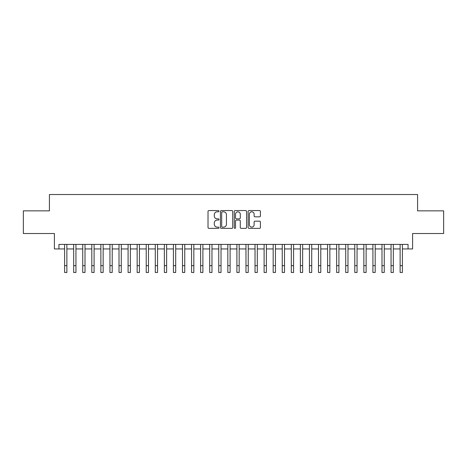 <?xml version="1.0" encoding="UTF-8"?>
<svg xmlns="http://www.w3.org/2000/svg" width="467" height="467" viewBox="0 0 467 467"><rect width="100%" height="100%" fill="white"/><g stroke="black" fill="none" stroke-linecap="round" stroke-linejoin="round"><path stroke-width="0.7" d="M218.994 211.189A0.625 0.625 0 0 0 218.369 210.564L208.912 210.564A0.887 0.887 0 0 0 208.019 211.458L208.019 227.476A0.887 0.887 0 0 0 208.912 228.369L218.369 228.369A0.625 0.625 0 0 0 218.994 227.744A0.625 0.625 0 0 0 218.369 227.12L217.143 227.12A2.849 2.849 0 0 1 214.295 224.271L214.295 222.94A2.849 2.849 0 0 1 217.143 220.091L218.369 220.091A0.625 0.625 0 0 0 218.994 219.467A0.625 0.625 0 0 0 218.369 218.842L217.143 218.842A2.849 2.849 0 0 1 214.295 215.993L214.295 214.662A2.849 2.849 0 0 1 217.143 211.814L218.369 211.814A0.625 0.625 0 0 0 218.994 211.189M259.512 216.84A0.887 0.887 0 0 0 260.405 215.952L260.405 211.458A0.887 0.887 0 0 0 259.512 210.564L249.01 210.564A0.887 0.887 0 0 0 248.117 211.458L248.117 227.476A0.887 0.887 0 0 0 249.01 228.369L259.512 228.369A0.887 0.887 0 0 0 260.405 227.476L260.405 222.047A0.887 0.887 0 0 0 259.512 221.16L255.017 221.16A0.887 0.887 0 0 0 254.13 222.047L254.13 224.744A2.382 2.382 0 0 1 251.748 227.12A2.382 2.382 0 0 1 249.366 224.744L249.366 214.195A2.382 2.382 0 0 1 251.748 211.814A2.382 2.382 0 0 1 254.13 214.195L254.13 215.952A0.887 0.887 0 0 0 255.017 216.84L259.512 216.84M58.941 248.94L58.941 244.404L408.059 244.404L408.059 248.94L412.594 248.94L412.594 233.523L443.65 233.523L443.65 210.85L417.58 210.85L417.58 194.529L49.42 194.529L49.42 210.85L23.35 210.85L23.35 233.523L54.406 233.523L54.406 248.94L64.609 248.94M232.724 211.458A0.887 0.887 0 0 0 231.83 210.564L221.329 210.564A0.887 0.887 0 0 0 220.436 211.458L220.436 227.476A0.887 0.887 0 0 0 221.329 228.369L231.83 228.369A0.887 0.887 0 0 0 232.724 227.476L232.724 211.458M235.17 210.564L245.671 210.564A0.887 0.887 0 0 1 246.564 211.458L246.564 227.476A0.887 0.887 0 0 1 245.671 228.369L241.176 228.369A0.887 0.887 0 0 1 240.289 227.476L240.289 220.979A0.887 0.887 0 0 0 239.396 220.091L236.413 220.091A0.887 0.887 0 0 0 235.526 220.979L235.526 227.744A0.625 0.625 0 0 1 234.901 228.369A0.625 0.625 0 0 1 234.276 227.744L234.276 211.458A0.887 0.887 0 0 1 235.17 210.564M66.874 248.94L73.675 248.94M75.946 248.94L82.747 248.94M85.012 248.94L91.812 248.94M94.083 248.94L100.884 248.94M103.149 248.94L109.949 248.94M112.214 248.94L119.015 248.94M121.286 248.94L128.086 248.94M130.351 248.94L137.152 248.94M139.417 248.94L146.224 248.94M148.488 248.94L155.289 248.94M157.554 248.94L164.355 248.94M166.626 248.94L173.426 248.94M175.691 248.94L182.492 248.94M184.757 248.94L191.563 248.94M193.828 248.94L200.629 248.94M202.894 248.94L209.695 248.94M211.965 248.94L218.766 248.94M221.031 248.94L227.832 248.94M230.097 248.94L236.903 248.94M239.168 248.94L245.969 248.94M248.234 248.94L255.035 248.94M257.305 248.94L264.106 248.94M266.371 248.94L273.172 248.94M275.437 248.94L282.243 248.94M284.508 248.94L291.309 248.94M293.574 248.94L300.374 248.94M302.645 248.94L309.446 248.94M311.711 248.94L318.512 248.94M320.776 248.94L327.583 248.94M329.848 248.94L336.649 248.94M338.914 248.94L345.714 248.94M347.985 248.94L354.786 248.94M357.051 248.94L363.851 248.94M366.116 248.94L372.917 248.94M375.188 248.94L381.988 248.94M384.253 248.94L391.054 248.94M393.325 248.94L400.126 248.94M402.391 248.94L408.059 248.94M222.31 211.814A0.625 0.625 0 0 0 221.685 212.438L221.685 226.501A0.625 0.625 0 0 0 222.31 227.12L223.6 227.12A2.849 2.849 0 0 0 226.448 224.271L226.448 214.662A2.849 2.849 0 0 0 223.6 211.814L222.31 211.814M240.289 214.236A2.382 2.382 0 0 0 237.907 211.855A2.382 2.382 0 0 0 235.526 214.236L235.526 217.955A0.887 0.887 0 0 0 236.413 218.842L239.396 218.842A0.887 0.887 0 0 0 240.289 217.955L240.289 214.236M64.609 265.67L66.874 265.67L66.874 272.471L64.609 272.471L64.609 244.404M66.874 265.67L66.874 244.404M73.675 265.67L75.946 265.67L75.946 272.471L73.675 272.471L73.675 244.404M75.946 265.67L75.946 244.404M82.747 265.67L85.012 265.67L85.012 272.471L82.747 272.471L82.747 244.404M85.012 265.67L85.012 244.404M91.812 265.67L94.083 265.67L94.083 272.471L91.812 272.471L91.812 244.404M94.083 265.67L94.083 244.404M100.884 265.67L103.149 265.67L103.149 272.471L100.884 272.471L100.884 244.404M103.149 265.67L103.149 244.404M109.949 265.67L112.214 265.67L112.214 272.471L109.949 272.471L109.949 244.404M112.214 265.67L112.214 244.404M119.015 265.67L121.286 265.67L121.286 272.471L119.015 272.471L119.015 244.404M121.286 265.67L121.286 244.404M128.086 265.67L130.351 265.67L130.351 272.471L128.086 272.471L128.086 244.404M130.351 265.67L130.351 244.404M137.152 265.67L139.417 265.67L139.417 272.471L137.152 272.471L137.152 244.404M139.417 265.67L139.417 244.404M146.224 265.67L148.488 265.67L148.488 272.471L146.224 272.471L146.224 244.404M148.488 265.67L148.488 244.404M155.289 265.67L157.554 265.67L157.554 272.471L155.289 272.471L155.289 244.404M157.554 265.67L157.554 244.404M164.355 265.67L166.626 265.67L166.626 272.471L164.355 272.471L164.355 244.404M166.626 265.67L166.626 244.404M173.426 265.67L175.691 265.67L175.691 272.471L173.426 272.471L173.426 244.404M175.691 265.67L175.691 244.404M182.492 265.67L184.757 265.67L184.757 272.471L182.492 272.471L182.492 244.404M184.757 265.67L184.757 244.404M191.563 265.67L193.828 265.67L193.828 272.471L191.563 272.471L191.563 244.404M193.828 265.67L193.828 244.404M200.629 265.67L202.894 265.67L202.894 272.471L200.629 272.471L200.629 244.404M202.894 265.67L202.894 244.404M209.695 265.67L211.965 265.67L211.965 272.471L209.695 272.471L209.695 244.404M211.965 265.67L211.965 244.404M218.766 265.67L221.031 265.67L221.031 272.471L218.766 272.471L218.766 244.404M221.031 265.67L221.031 244.404M227.832 265.67L230.097 265.67L230.097 272.471L227.832 272.471L227.832 244.404M230.097 265.67L230.097 244.404M236.903 265.67L239.168 265.67L239.168 272.471L236.903 272.471L236.903 244.404M239.168 265.67L239.168 244.404M245.969 265.67L248.234 265.67L248.234 272.471L245.969 272.471L245.969 244.404M248.234 265.67L248.234 244.404M255.035 265.67L257.305 265.67L257.305 272.471L255.035 272.471L255.035 244.404M257.305 265.67L257.305 244.404M264.106 265.67L266.371 265.67L266.371 272.471L264.106 272.471L264.106 244.404M266.371 265.67L266.371 244.404M273.172 265.67L275.437 265.67L275.437 272.471L273.172 272.471L273.172 244.404M275.437 265.67L275.437 244.404M282.243 265.67L284.508 265.67L284.508 272.471L282.243 272.471L282.243 244.404M284.508 265.67L284.508 244.404M291.309 265.67L293.574 265.67L293.574 272.471L291.309 272.471L291.309 244.404M293.574 265.67L293.574 244.404M300.374 265.67L302.645 265.67L302.645 272.471L300.374 272.471L300.374 244.404M302.645 265.67L302.645 244.404M309.446 265.67L311.711 265.67L311.711 272.471L309.446 272.471L309.446 244.404M311.711 265.67L311.711 244.404M318.512 265.67L320.776 265.67L320.776 272.471L318.512 272.471L318.512 244.404M320.776 265.67L320.776 244.404M327.583 265.67L329.848 265.67L329.848 272.471L327.583 272.471L327.583 244.404M329.848 265.67L329.848 244.404M336.649 265.67L338.914 265.67L338.914 272.471L336.649 272.471L336.649 244.404M338.914 265.67L338.914 244.404M345.714 265.67L347.985 265.67L347.985 272.471L345.714 272.471L345.714 244.404M347.985 265.67L347.985 244.404M354.786 265.67L357.051 265.67L357.051 272.471L354.786 272.471L354.786 244.404M357.051 265.67L357.051 244.404M363.851 265.67L366.116 265.67L366.116 272.471L363.851 272.471L363.851 244.404M366.116 265.67L366.116 244.404M372.917 265.67L375.188 265.67L375.188 272.471L372.917 272.471L372.917 244.404M375.188 265.67L375.188 244.404M381.988 265.67L384.253 265.67L384.253 272.471L381.988 272.471L381.988 244.404M384.253 265.67L384.253 244.404M391.054 265.67L393.325 265.67L393.325 272.471L391.054 272.471L391.054 244.404M393.325 265.67L393.325 244.404M400.126 265.67L402.391 265.67L402.391 272.471L400.126 272.471L400.126 244.404M402.391 265.67L402.391 244.404"/></g></svg>
